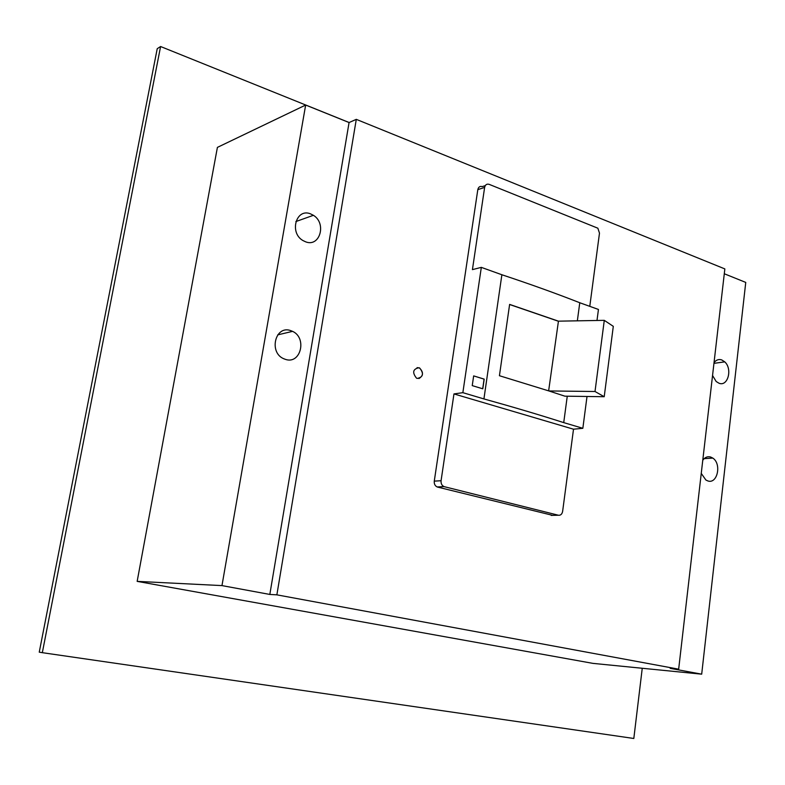 <?xml version="1.0" encoding="UTF-8"?>
<svg xmlns="http://www.w3.org/2000/svg" width="785" height="785" viewBox="0 0 785 785"><rect width="100%" height="100%" fill="white"/><g stroke="black" fill="none" stroke-linecap="round" stroke-linejoin="round"><path stroke-width="1.18" d="M349.129 122.509L160.591 46.521L42.331 652.678L633.819 738.479L642.248 668.27M160.591 46.521L157.226 48.699L39.25 652.158L42.331 652.678M437.588 487.083L437.186 486.955C435.018 485.895 434.046 483.952 434.272 481.136L477.81 189.646L484.63 187.419L472.423 269.628L481.323 267.371L462.856 392.667L453.965 393.923L441.072 480.724C440.856 483.56 441.837 485.513 444.006 486.582L437.588 487.083L552.738 515.372M477.81 189.646C478.457 186.967 479.959 185.947 482.304 186.594L485.287 185.613M356.292 119.359L349.07 122.538L305.659 105.043L221.969 585.6L269.824 594.441L276.87 594.844L356.292 119.359L724.849 268.912L678.662 669.173L670.194 668.349L701.692 674.168L745.75 282.414L724.29 273.759M276.87 594.844L678.662 669.173M418.905 367.714C412.89 369.058 412.086 372.532 416.501 378.144L417.257 378.448C423.243 377.114 424.057 373.65 419.7 368.047L418.905 367.714M269.824 594.441L349.07 122.538M290.528 330.544C275.231 325.078 268.548 352.504 283.748 358.735L285.583 359.422C300.733 364.525 307.278 337.913 292.579 331.358L290.528 330.544M310.477 213.834C296.141 207.897 289.047 232.752 302.961 240.553L305.689 241.849C319.907 247.442 326.825 223.323 313.401 215.306L310.477 213.834M305.659 105.043L217.406 147.384L137.159 581.371L221.969 585.6M484.63 187.419C485.277 184.72 486.788 183.7 489.143 184.347L597.856 228.209L599.485 233.145L589.78 306.346M701.692 674.168L592.93 663.374L137.159 581.371M712.554 375.505L716.185 381.52L719.04 383.257C727.901 386.877 732.66 368.881 724.761 361.865L721.709 359.903C718.707 358.961 716.146 359.883 714.036 362.68M701.25 473.394L705.901 480.037L707.854 480.94C717.451 484.316 721.827 463.807 712.8 458.087L710.602 456.998C707.54 456.203 704.93 457.282 702.771 460.255M548.636 390.861L558.439 321.163L509.622 304.403L499.427 375.721L548.931 390.95L595.01 391.499L604.214 396.719L564.847 396.17L548.931 390.95M453.965 393.923L573.511 429.199L582.843 428.296L587.013 396.484M596.992 320.476L598.445 309.457L579.772 302.745C556.153 293.472 530.189 284.141 501.88 274.75L481.323 267.371M573.511 429.199L562.619 511.428C562.021 514.224 560.598 515.49 558.361 515.225L444.408 486.71M558.145 321.163L509.602 304.501M567.261 396.209L563.728 422.615C539.511 414.863 512.909 406.973 483.923 398.927L462.856 392.667M563.728 422.615L582.843 428.296M501.88 274.75L483.923 398.927M473.659 375.897L472.236 385.621L482.795 388.801L484.198 379.126L473.659 375.897L484.1 379.135L482.706 388.771M579.772 302.745L577.348 320.829M558.439 321.163L604.283 320.349L613.301 326.344L604.214 396.719M604.283 320.349L595.01 391.499M418.925 378.566C423.419 375.799 423.645 372.296 419.602 368.067L417.09 367.606M434.272 481.136L441.072 480.724M551.207 515.402L558.361 515.225M277.713 334.871L292.579 331.358M704.135 458.656L712.8 458.087M295.866 221.556L313.401 215.306M713.957 363.347L724.761 361.865M444.006 486.582L437.186 486.955"/></g></svg>
